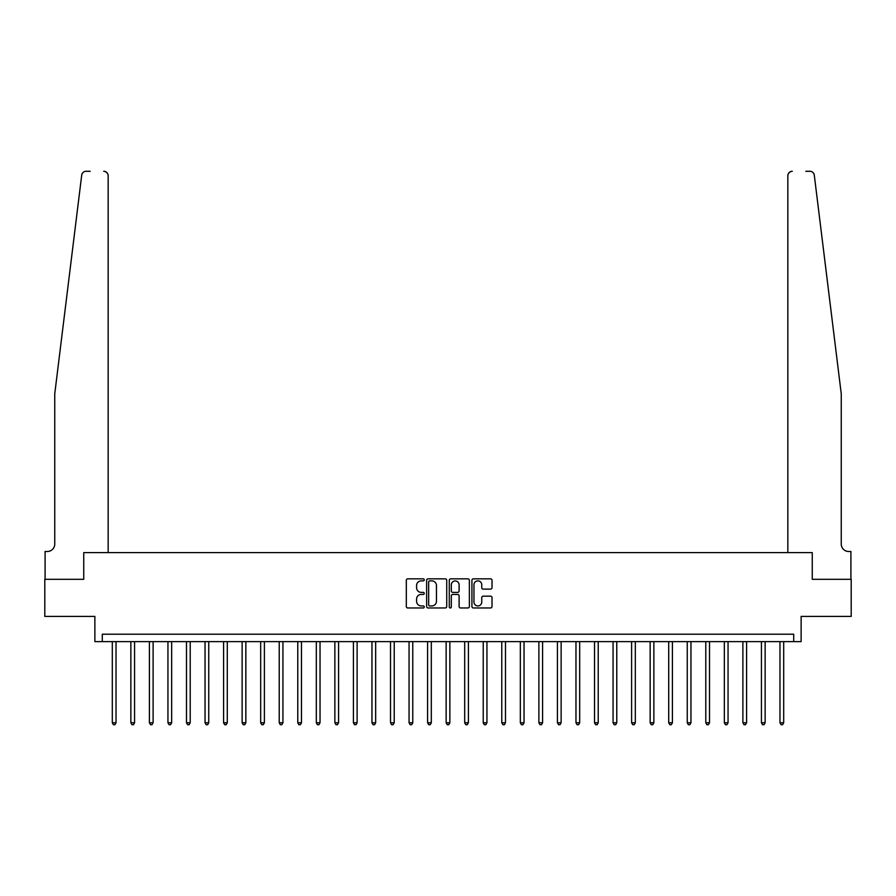 <?xml version="1.0" encoding="UTF-8"?>
<svg xmlns="http://www.w3.org/2000/svg" width="896" height="896" viewBox="0 0 896 896"><rect width="100%" height="100%" fill="white"/><g stroke="black" fill="none" stroke-linecap="round" stroke-linejoin="round"><path stroke-width="1.34" d="M424.256 579.858A1.019 1.019 0 0 0 423.237 578.838L407.77 578.838A1.456 1.456 0 0 0 406.314 580.294L406.314 606.514A1.456 1.456 0 0 0 407.77 607.97L423.237 607.97A1.019 1.019 0 0 0 424.256 606.95A1.019 1.019 0 0 0 423.237 605.931L421.243 605.931A4.659 4.659 0 0 1 416.584 601.272L416.584 599.088A4.659 4.659 0 0 1 421.243 594.429L423.237 594.429A1.019 1.019 0 0 0 424.256 593.41A1.019 1.019 0 0 0 423.237 592.379L421.243 592.379A4.659 4.659 0 0 1 416.584 587.72L416.584 585.536A4.659 4.659 0 0 1 421.243 580.877L423.237 580.877A1.019 1.019 0 0 0 424.256 579.858M490.56 589.109A1.456 1.456 0 0 0 492.016 587.653L492.016 580.294A1.456 1.456 0 0 0 490.56 578.838L473.379 578.838A1.456 1.456 0 0 0 471.923 580.294L471.923 606.514A1.456 1.456 0 0 0 473.379 607.97L490.56 607.97A1.456 1.456 0 0 0 492.016 606.514L492.016 597.632A1.456 1.456 0 0 0 490.56 596.176L483.213 596.176A1.456 1.456 0 0 0 481.757 597.632L481.757 602.034A3.898 3.898 0 0 1 477.859 605.931A3.898 3.898 0 0 1 473.962 602.034L473.962 584.774A3.898 3.898 0 0 1 477.859 580.877A3.898 3.898 0 0 1 481.757 584.774L481.757 587.653A1.456 1.456 0 0 0 483.213 589.109L490.56 589.109M90.205 171.282L86.128 171.282A4.446 4.446 0 0 0 81.704 175.19C84.336 170.542 84.336 170.542 81.704 175.19L54.746 393.848L54.746 544.074A7.414 7.414 0 0 1 47.32 551.488L45.091 551.488L45.091 579.309L83.742 579.309L44.8 579.309L44.8 616.403L94.875 616.403L94.875 641.626L102.29 641.626L102.29 634.211L793.71 634.211L793.71 641.626L801.125 641.626L801.125 616.403L851.2 616.403L851.2 579.309L812.258 579.309L812.258 552.597L787.842 552.597L787.842 175.739L787.842 552.597M108.158 552.597L108.158 175.739L108.158 552.597L83.742 552.597L83.742 579.309L83.742 552.597L812.258 552.597L812.258 579.309L850.909 579.309L850.909 551.488L848.68 551.488A7.414 7.414 0 0 1 841.254 544.074A7.414 7.414 0 0 0 848.68 551.488M446.723 580.294A1.456 1.456 0 0 0 445.267 578.838L428.086 578.838A1.456 1.456 0 0 0 426.63 580.294L426.63 606.514A1.456 1.456 0 0 0 428.086 607.97L445.267 607.97A1.456 1.456 0 0 0 446.723 606.514L446.723 580.294M450.733 578.838L467.914 578.838A1.456 1.456 0 0 1 469.37 580.294L469.37 606.514A1.456 1.456 0 0 1 467.914 607.97L460.566 607.97A1.456 1.456 0 0 1 459.11 606.514L459.11 595.885A1.456 1.456 0 0 0 457.643 594.429L452.771 594.429A1.456 1.456 0 0 0 451.315 595.885L451.315 606.95A1.019 1.019 0 0 1 450.296 607.97A1.019 1.019 0 0 1 449.277 606.95L449.277 580.294A1.456 1.456 0 0 1 450.733 578.838M102.29 641.626L793.71 641.626M429.688 580.877A1.019 1.019 0 0 0 428.669 581.896L428.669 604.912A1.019 1.019 0 0 0 429.688 605.931L431.794 605.931A4.659 4.659 0 0 0 436.453 601.272L436.453 585.536A4.659 4.659 0 0 0 431.794 580.877L429.688 580.877M459.11 584.853A3.898 3.898 0 0 0 455.213 580.955A3.898 3.898 0 0 0 451.315 584.853L451.315 590.923A1.456 1.456 0 0 0 452.771 592.379L457.643 592.379A1.456 1.456 0 0 0 459.11 590.923L459.11 584.853M112.314 641.626L112.314 722.781L116.021 722.781L116.021 641.626M116.021 722.781L114.901 724.718L113.422 724.718L112.314 722.781M108.158 175.739A4.446 4.446 0 0 0 103.701 171.282C106.389 171.573 107.867 173.051 108.158 175.739M54.746 544.074A7.414 7.414 0 0 1 47.32 551.488M831.544 315.045L814.296 175.19C811.664 170.542 811.664 170.542 814.296 175.19L841.254 393.848L841.254 544.074M805.795 171.282L809.872 171.282A4.446 4.446 0 0 1 814.296 175.19M792.299 171.282A4.446 4.446 0 0 0 787.842 175.739C788.133 173.051 789.611 171.573 792.299 171.282M130.861 641.626L130.861 722.781L134.568 722.781L134.568 641.626M134.568 722.781L133.448 724.718L131.97 724.718L130.861 722.781M149.397 641.626L149.397 722.781L153.115 722.781L153.115 641.626M153.115 722.781L151.995 724.718L150.517 724.718L149.397 722.781M167.944 641.626L167.944 722.781L171.662 722.781L171.662 641.626M171.662 722.781L170.542 724.718L169.064 724.718L167.944 722.781M186.491 641.626L186.491 722.781L190.21 722.781L190.21 641.626M190.21 722.781L189.09 724.718L187.611 724.718L186.491 722.781M205.038 641.626L205.038 722.781L208.746 722.781L208.746 641.626M208.746 722.781L207.637 724.718L206.158 724.718L205.038 722.781M223.586 641.626L223.586 722.781L227.293 722.781L227.293 641.626M227.293 722.781L226.184 724.718L224.706 724.718L223.586 722.781M242.133 641.626L242.133 722.781L245.84 722.781L245.84 641.626M245.84 722.781L244.731 724.718L243.242 724.718L242.133 722.781M260.68 641.626L260.68 722.781L264.387 722.781L264.387 641.626M264.387 722.781L263.278 724.718L261.789 724.718L260.68 722.781M279.227 641.626L279.227 722.781L282.934 722.781L282.934 641.626M282.934 722.781L281.826 724.718L280.336 724.718L279.227 722.781M297.774 641.626L297.774 722.781L301.482 722.781L301.482 641.626M301.482 722.781L300.373 724.718L298.883 724.718L297.774 722.781M316.322 641.626L316.322 722.781L320.029 722.781L320.029 641.626M320.029 722.781L318.92 724.718L317.43 724.718L316.322 722.781M334.869 641.626L334.869 722.781L338.576 722.781L338.576 641.626M338.576 722.781L337.467 724.718L335.978 724.718L334.869 722.781M353.416 641.626L353.416 722.781L357.123 722.781L357.123 641.626M357.123 722.781L356.014 724.718L354.525 724.718L353.416 722.781M371.963 641.626L371.963 722.781L375.67 722.781L375.67 641.626M375.67 722.781L374.562 724.718L373.072 724.718L371.963 722.781M390.51 641.626L390.51 722.781L394.218 722.781L394.218 641.626M394.218 722.781L393.098 724.718L391.619 724.718L390.51 722.781M409.058 641.626L409.058 722.781L412.765 722.781L412.765 641.626M412.765 722.781L411.645 724.718L410.166 724.718L409.058 722.781M427.594 641.626L427.594 722.781L431.312 722.781L431.312 641.626M431.312 722.781L430.192 724.718L428.714 724.718L427.594 722.781M446.141 641.626L446.141 722.781L449.859 722.781L449.859 641.626M449.859 722.781L448.739 724.718L447.261 724.718L446.141 722.781M464.688 641.626L464.688 722.781L468.406 722.781L468.406 641.626M468.406 722.781L467.286 724.718L465.808 724.718L464.688 722.781M483.235 641.626L483.235 722.781L486.942 722.781L486.942 641.626M486.942 722.781L485.834 724.718L484.355 724.718L483.235 722.781M501.782 641.626L501.782 722.781L505.49 722.781L505.49 641.626M505.49 722.781L504.381 724.718L502.902 724.718L501.782 722.781M520.33 641.626L520.33 722.781L524.037 722.781L524.037 641.626M524.037 722.781L522.928 724.718L521.438 724.718L520.33 722.781M538.877 641.626L538.877 722.781L542.584 722.781L542.584 641.626M542.584 722.781L541.475 724.718L539.986 724.718L538.877 722.781M557.424 641.626L557.424 722.781L561.131 722.781L561.131 641.626M561.131 722.781L560.022 724.718L558.533 724.718L557.424 722.781M575.971 641.626L575.971 722.781L579.678 722.781L579.678 641.626M579.678 722.781L578.57 724.718L577.08 724.718L575.971 722.781M594.518 641.626L594.518 722.781L598.226 722.781L598.226 641.626M598.226 722.781L597.117 724.718L595.627 724.718L594.518 722.781M613.066 641.626L613.066 722.781L616.773 722.781L616.773 641.626M616.773 722.781L615.664 724.718L614.174 724.718L613.066 722.781M631.613 641.626L631.613 722.781L635.32 722.781L635.32 641.626M635.32 722.781L634.211 724.718L632.722 724.718L631.613 722.781M650.16 641.626L650.16 722.781L653.867 722.781L653.867 641.626M653.867 722.781L652.758 724.718L651.269 724.718L650.16 722.781M668.707 641.626L668.707 722.781L672.414 722.781L672.414 641.626M672.414 722.781L671.294 724.718L669.816 724.718L668.707 722.781M687.254 641.626L687.254 722.781L690.962 722.781L690.962 641.626M690.962 722.781L689.842 724.718L688.363 724.718L687.254 722.781M705.79 641.626L705.79 722.781L709.509 722.781L709.509 641.626M709.509 722.781L708.389 724.718L706.91 724.718L705.79 722.781M724.338 641.626L724.338 722.781L728.056 722.781L728.056 641.626M728.056 722.781L726.936 724.718L725.458 724.718L724.338 722.781M742.885 641.626L742.885 722.781L746.603 722.781L746.603 641.626M746.603 722.781L745.483 724.718L744.005 724.718L742.885 722.781M761.432 641.626L761.432 722.781L765.139 722.781L765.139 641.626M765.139 722.781L764.03 724.718L762.552 724.718L761.432 722.781M779.979 641.626L779.979 722.781L783.686 722.781L783.686 641.626M783.686 722.781L782.578 724.718L781.099 724.718L779.979 722.781"/></g></svg>
